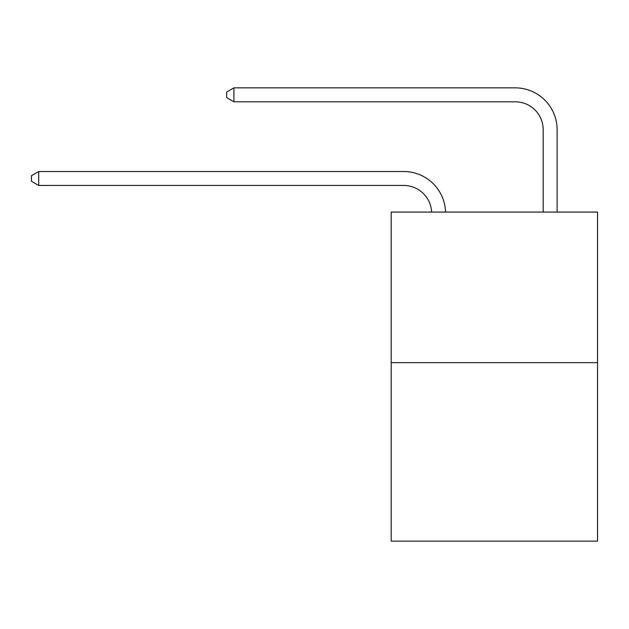 <?xml version="1.0" encoding="UTF-8"?>
<svg xmlns="http://www.w3.org/2000/svg" width="629" height="629" viewBox="0 0 629 629"><rect width="100%" height="100%" fill="white"/><g stroke="black" fill="none" stroke-linecap="round" stroke-linejoin="round"><path stroke-width="0.94" d="M597.55 362.658L597.55 212.075L391.191 212.075L391.191 541.137L597.55 541.137L597.55 362.658L391.191 362.658M403.739 185.469A27.888 27.888 0 0 1 431.596 212.075A27.888 27.888 0 0 0 403.739 185.469A27.888 27.888 0 0 1 431.596 212.075A27.888 27.888 0 0 0 403.739 185.469A27.888 27.888 0 0 1 431.596 212.075A27.888 27.888 0 0 0 403.739 185.469A27.888 27.888 0 0 1 431.596 212.075A27.888 27.888 0 0 0 403.739 185.469A27.888 27.888 0 0 1 431.596 212.075A27.888 27.888 0 0 0 403.739 185.469A27.888 27.888 0 0 1 431.596 212.075A27.888 27.888 0 0 0 403.739 185.469A27.888 27.888 0 0 1 431.596 212.075A27.888 27.888 0 0 0 403.739 185.469A27.888 27.888 0 0 1 431.596 212.075A27.888 27.888 0 0 0 403.739 185.469A27.888 27.888 0 0 1 431.596 212.075A27.888 27.888 0 0 0 403.739 185.469A27.888 27.888 0 0 1 431.596 212.075A27.888 27.888 0 0 0 403.739 185.469A27.888 27.888 0 0 1 431.596 212.075A27.888 27.888 0 0 0 403.739 185.469A27.888 27.888 0 0 1 431.596 212.075A27.888 27.888 0 0 0 403.739 185.469A27.888 27.888 0 0 1 431.596 212.075A27.888 27.888 0 0 0 403.739 185.469A27.888 27.888 0 0 1 431.596 212.075A27.888 27.888 0 0 0 403.739 185.469A27.888 27.888 0 0 1 431.596 212.075A27.888 27.888 0 0 0 403.739 185.469L38.699 185.469L31.45 181.286L31.45 175.711L38.699 171.528L403.739 171.528A41.829 41.829 0 0 1 445.544 212.075M543.173 212.075L543.173 129.692A27.888 27.888 0 0 0 515.285 101.812L233.909 101.812L226.66 97.629L226.66 92.046L233.909 87.863L515.285 87.863A41.829 41.829 0.4 0 1 557.113 129.692L557.113 212.075M38.699 185.469L38.699 171.528L403.739 171.528M543.173 129.692A27.888 27.888 -179.6 0 0 515.285 101.812M233.909 87.863L233.909 101.812"/></g></svg>
